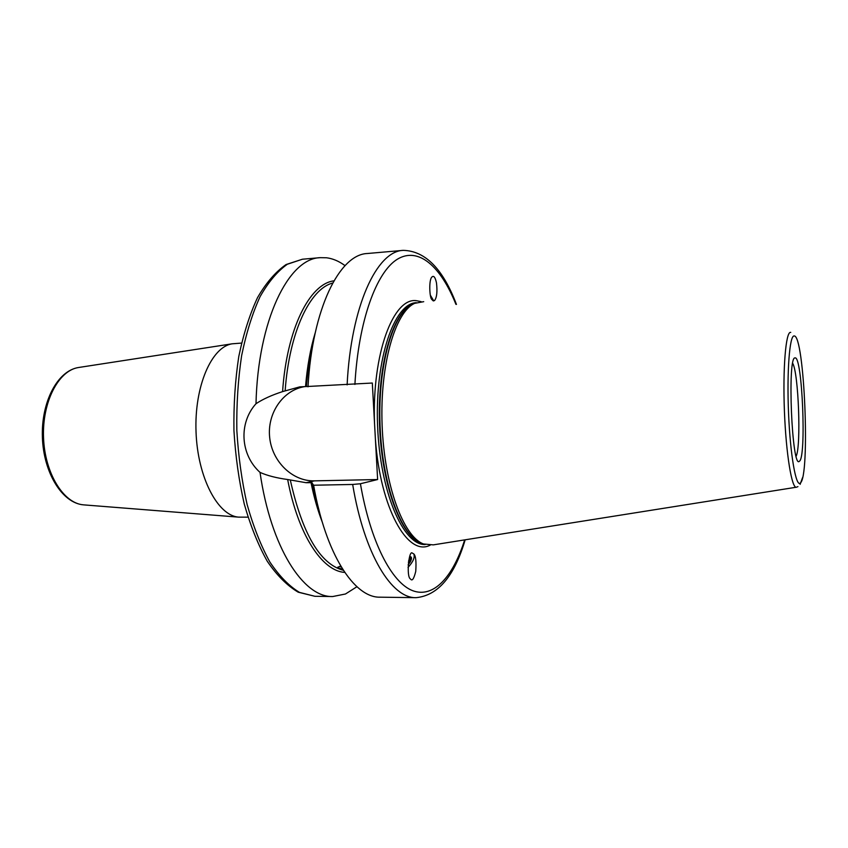 <?xml version="1.0" encoding="UTF-8"?>
<svg xmlns="http://www.w3.org/2000/svg" width="848" height="848" viewBox="0 0 848 848"><rect width="100%" height="100%" fill="white"/><g stroke="black" fill="none" stroke-linecap="round" stroke-linejoin="round"><path stroke-width="1.27" d="M345.041 265.647C339.052 261.216 332.882 258.587 326.544 257.771L320.152 257.665C288.564 258.386 257.919 320.162 256.001 403.712C262.795 399.196 271.646 395.157 282.585 391.606L299.821 386.858L306.393 386.529C307.697 370.449 310.018 355.609 313.357 342.03M319.685 512.902L312.032 482.671L306.128 482.713L287.663 479.523C276.469 477.996 267.258 475.622 260.029 472.4C270.809 547.522 303.414 597.639 332.702 596.536L345.443 594.003L356.934 586.731M342.56 569.093L338.543 568.118L337.843 567.153L340.832 566.273M282.585 391.606C286.804 328.695 309.711 283.741 333.932 280.847M344.733 572.4C322.261 571.139 298.125 534.95 287.663 479.523M465.17 539.805C454.39 576.216 438.045 595.497 416.114 597.67C391.702 598.508 364.258 554.348 352.673 484.462L360.421 483.752L377.625 479.533L372.314 383.031L306.393 386.55M431.855 299.482L433.158 300.828L434.621 300.468C436.858 297.404 437.473 291.532 436.476 282.85C435.278 277.381 433.805 275.388 432.088 276.883L432.088 276.883C428.494 279.405 429.65 298.613 431.855 299.482M412.414 553.161L413.835 553.956C415.764 555.832 416.4 561.652 415.743 571.425C413.866 578.94 412.117 581.463 410.506 578.972C406.086 577.138 408.916 549.239 412.414 553.161M304.782 386.603C282.935 390.027 267.056 413.358 269.664 437.388C272.007 461.45 292.316 481.431 314.407 480.858L306.128 482.713M377.625 479.533L314.407 480.858M260.029 472.4C240.376 454.793 238.447 423.152 256.001 403.712M308.015 386.815C312.276 308.704 339.539 254.347 367.364 253.51L403.245 250.361C376.819 251.04 350.998 305.863 347.118 384.886M311.873 482.766L313.622 485.226C325.632 554.295 354.379 597.978 380.095 597.183L416.114 597.67M352.673 484.462L313.622 485.226M247.976 517.163L238.574 517.132C217.745 515.595 197.616 477.413 196.036 431.929C194.245 386.444 211.502 346.885 232.161 343.811L241.532 343.08M796.177 487.25L433.286 544.872L423.555 543.981C403.404 536.72 384.261 485.141 382.109 425.039C379.809 364.937 395.094 312.085 414.64 303.351L423.714 301.676M408.036 567.397C413.135 561.832 415.064 557.348 413.835 553.956M409.658 556.585C411.852 556.553 412.064 558.313 410.305 561.864L408.121 564.863M408.376 562.182L409.573 561.556L410.443 557.274L409.499 557.041M409.573 561.556L408.588 560.772M433.752 300.923L430.381 295.231M431.102 297.818L430.614 296.238M339.465 566.464L341.288 567.036M339.931 566.379L341.161 566.824M305.534 386.571C307.22 366.453 310.453 348.496 315.255 332.692M332.692 283.052C310.05 288.765 289.338 331.854 285.151 390.705M322.261 522.071C317.735 510.358 313.983 497.204 311.015 482.618M290.302 480.032C302.397 533.954 320.067 564.037 343.323 570.291M421.064 301.612L416.495 300.701C393.514 297.044 371.943 353.542 374.509 422.929M455.938 304.368C440.801 266.442 418.499 246.397 397.373 259.212C376.342 272.06 358.481 320.735 354.899 384.43M360.421 483.752C370.459 541.989 391.575 582.459 412.478 590.611C433.466 598.646 452.917 577.096 464.672 539.89M430.095 545.232L429.607 545.434C407.602 556.277 380.519 508.662 375.441 439.762M425.198 544.543C403.171 545.487 379.893 491.617 377.561 425.208C374.975 358.799 394.203 303.361 416.241 302.672M320.152 257.665L302.418 259.223L287.345 264.247C277.497 271.212 268.403 282.024 260.071 296.662C252.407 313.389 246.259 333.041 241.627 355.651C238.055 379.501 236.454 404.422 236.836 430.413C238.383 456.362 241.818 481.102 247.15 504.624C253.435 526.82 261.025 545.974 269.908 562.086C279.299 576.068 289.157 586.18 299.503 592.402L314.894 596.292L332.702 596.536M79.214 367.407L78.313 367.544C58.491 370.576 42.114 402.016 43.534 437.579C44.753 473.142 63.409 503.288 83.39 504.846L84.312 504.92M424.403 544.289C403.182 541.501 381.791 488.639 379.544 425.134C377.084 361.63 394.511 307.326 415.467 302.98M423.555 543.981L421.382 543.356C401.274 536.106 382.183 484.844 380.052 425.113C377.763 365.393 393.006 312.848 412.531 304.135L414.64 303.351M790.749 332.384L790.559 332.363C785.81 331.61 782.725 368.191 784.421 411.301C786.064 454.411 791.926 489.434 796.548 487.187L797.947 486.614M800.311 483.021C810.349 476.459 804.392 333.9 794.099 335.967C789.583 335.31 786.753 371.753 788.555 413.495C790.304 455.27 796.028 487.558 800.311 483.021M795.032 357.92C787.135 355.874 791.99 470.237 799.388 461.238C806.586 457.729 802.282 355.206 795.032 357.92M796.145 456.224C801.286 446.239 798.562 372.876 792.7 363.304M456.447 304.411C443.006 268.922 425.272 250.902 403.245 250.361M302.418 259.223L286.094 264.534C275.611 271.805 266.092 282.829 257.538 297.616C249.715 314.385 243.471 333.995 238.797 356.436C235.193 380.095 233.571 404.793 233.942 430.519C235.479 456.213 238.924 480.721 244.266 504.051C250.584 526.089 258.269 545.179 267.311 561.323C276.925 575.432 287.239 585.724 298.231 592.201L314.894 596.292M232.161 343.811L78.313 367.544C57.187 370.979 41.033 402.493 42.4 437.621C43.63 472.749 62.074 502.981 83.39 504.846L238.574 517.132M800.12 484.356L802.515 477.71"/></g></svg>
